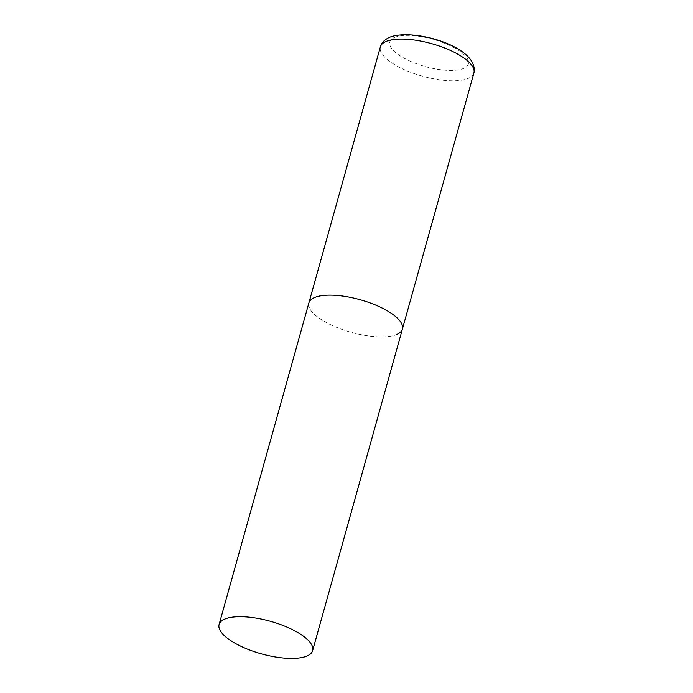 <?xml version="1.0" encoding="UTF-8"?>
<svg xmlns="http://www.w3.org/2000/svg" width="693" height="693" viewBox="0 0 693 693"><rect width="100%" height="100%" fill="white"/><g stroke="black" fill="none" stroke-linecap="round" stroke-linejoin="round"><path stroke-width="0.52" stroke-dasharray="3.46 2.6" d="M397.332 334.199A48.553 16.892 15.6 0 1 342.281 329.496A48.553 16.892 15.6 0 1 308.87 302.954A48.553 16.892 -164.4 0 0 333.957 326.221A48.553 16.892 -164.4 0 0 402.408 329.071M473.908 72.999A48.553 16.892 15.6 0 1 468.823 78.127A48.553 16.892 15.6 0 1 413.782 73.432A48.553 16.892 15.6 0 1 380.37 46.881M394.083 37.647A40.792 14.189 15.6 0 1 447.306 44.343A40.792 14.189 15.6 0 1 464.111 68.209A40.792 14.189 15.6 0 1 410.88 61.504A40.792 14.189 15.6 0 1 394.083 37.647"/><path stroke-width="1.04" d="M219.092 624.506A48.553 16.892 -164.4 0 0 244.179 647.773A48.553 16.892 -164.4 0 0 312.63 650.614A48.553 16.892 -164.4 0 0 287.543 627.347A48.553 16.892 -164.4 0 0 219.092 624.506L380.37 46.881A48.553 16.892 15.6 0 1 385.447 41.753A48.553 16.892 15.6 0 1 440.497 46.457A48.553 16.892 15.6 0 1 473.908 72.999L402.408 329.071A48.553 16.892 -164.4 0 0 377.321 305.795A48.553 16.892 -164.4 0 0 308.87 302.954A48.553 16.892 15.6 0 1 313.955 297.825A48.553 16.892 15.6 0 1 368.997 302.52A48.553 16.892 15.6 0 1 402.408 329.071A48.553 16.892 15.6 0 1 397.332 334.199M473.908 72.999C479.504 46.7 411.893 27.252 388.808 37.63C383.896 40.307 381.081 43.39 380.37 46.881M402.408 329.071L312.63 650.614"/></g></svg>
